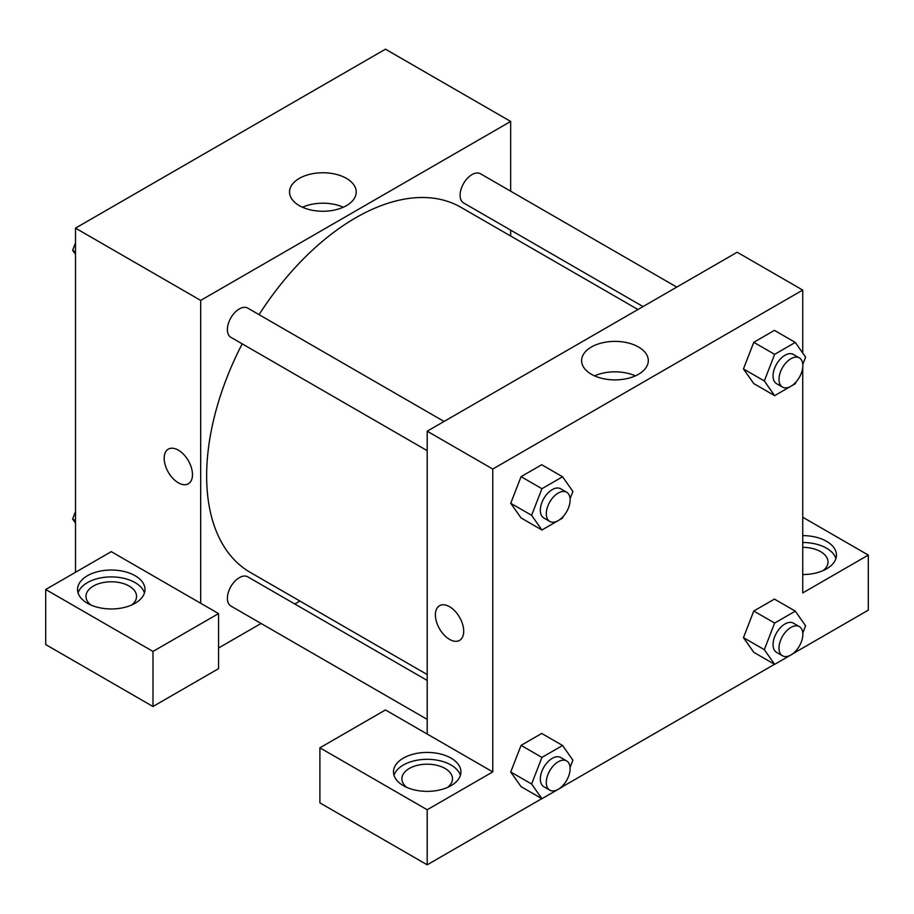 <?xml version="1.0" encoding="UTF-8"?>
<svg xmlns="http://www.w3.org/2000/svg" width="914" height="914" viewBox="0 0 914 914"><rect width="100%" height="100%" fill="white"/><g stroke="black" fill="none" stroke-linecap="round" stroke-linejoin="round"><path stroke-width="1.37" d="M75.508 572.29L75.508 228.134L385.468 49.185L510.652 121.448L510.652 191.186M510.652 230.122L510.652 236.018M346.463 178.39A33.35 19.251 180 0 1 356.232 192.009A33.35 19.251 180 0 1 322.882 211.26A33.35 19.251 180 0 1 289.532 192.009A33.35 19.251 180 0 1 310.12 174.22A33.35 19.251 180 0 1 346.463 178.39M200.68 603.263L111.268 551.645L45.7 589.496L152.992 651.442L218.56 613.591L200.68 603.263L200.68 300.409L75.508 228.134M200.68 300.409L510.652 121.448M343.287 207.227A33.35 19.251 0 0 0 302.477 207.227M168.325 449.128A20.017 11.562 -120 0 0 165.263 465.169A20.017 11.562 -120 0 0 178.333 482.809A20.017 11.562 60 0 1 165.251 465.169A20.017 11.562 60 0 1 168.325 449.128A20.017 11.562 60 0 1 188.341 460.69A20.017 11.562 60 0 1 188.341 483.803A20.017 11.562 60 0 1 178.333 482.809A20.017 11.562 -120 0 0 188.341 483.803M87.424 575.729A33.715 19.468 180 0 1 124.178 571.513A33.715 19.468 180 0 1 144.995 589.496A33.715 19.468 180 0 1 111.268 608.964A33.715 19.468 180 0 1 77.553 589.496A33.715 19.468 180 0 1 87.424 575.729M144.458 592.935A33.715 19.468 0 0 0 121.356 577.808A33.715 19.468 0 0 0 87.424 582.618A33.715 19.468 0 0 0 78.078 592.935M90.84 604.988A25.295 14.601 180 0 1 85.985 596.385A25.295 14.601 180 0 1 101.591 582.892A25.295 14.601 180 0 1 129.148 586.057A25.295 14.601 180 0 1 136.563 596.385A25.295 14.601 180 0 1 131.707 604.988M45.7 589.496L45.7 644.564L152.992 706.511L218.56 668.648L218.56 613.591M152.992 651.442L152.992 706.511M299.895 601.046L294.799 603.994M261.073 623.462L218.56 648.003M427.192 680.439L247.74 576.825A16.863 9.734 120 0 0 234.749 581.338A16.863 9.734 120 0 0 227.392 598.304A16.863 9.734 120 0 0 230.876 606.028L427.192 719.375M676.771 287.099L480.456 173.751A16.863 9.734 120 0 0 467.454 178.276A16.863 9.734 120 0 0 460.096 195.242A16.863 9.734 120 0 0 463.592 202.954L643.045 306.567M444.055 421.457L247.74 308.109A16.863 9.734 120 0 0 234.749 312.622A16.863 9.734 120 0 0 227.392 329.6A16.863 9.734 120 0 0 230.876 337.312L427.192 450.659M242.199 343.847A210.746 121.676 120 0 0 206.644 475.931A210.746 121.676 120 0 0 250.287 572.404L427.192 674.543M637.949 309.515L461.044 207.375A210.746 121.676 120 0 0 259.062 314.644M427.192 734.045L385.468 709.95L319.9 747.812L427.192 809.758L492.76 771.896L427.192 734.045L427.192 431.191L737.164 252.23L802.732 290.081L802.732 353.01M319.9 747.812L319.9 802.869L427.192 864.815L541.808 798.642M562.647 786.611L774.524 664.295M795.363 652.265L868.3 610.152L868.3 555.084L802.732 592.935L802.732 367.599M802.732 547.36A25.295 14.601 180 0 1 820.612 551.645A25.295 14.601 180 0 1 828.015 561.961A25.295 14.601 180 0 1 823.16 570.576M835.922 558.523A33.715 19.468 0 0 0 802.732 542.505M802.732 535.615A33.715 19.468 180 0 1 836.447 555.084A33.715 19.468 180 0 1 802.732 574.552M406.764 787.388A25.295 14.601 180 0 1 401.909 778.785A25.295 14.601 180 0 1 427.192 764.184A25.295 14.601 180 0 1 452.487 778.785A25.295 14.601 180 0 1 447.632 787.388M460.382 775.335A33.715 19.468 0 0 0 437.28 760.208A33.715 19.468 0 0 0 403.348 765.018A33.715 19.468 0 0 0 394.003 775.335M403.348 758.129A33.715 19.468 180 0 1 440.102 753.913A33.715 19.468 180 0 1 460.919 771.896A33.715 19.468 180 0 1 427.192 791.364A33.715 19.468 180 0 1 393.477 771.896A33.715 19.468 180 0 1 403.348 758.129M427.192 809.758L427.192 864.815M802.732 517.233L868.3 555.084M795.923 650.802L795.294 652.436L774.638 664.364L764.321 649.671L774.638 623.062L753.776 611.02L774.432 599.093L753.776 611.02L743.459 637.629L753.776 652.31L743.436 637.652M795.923 382.086L795.294 383.72L774.638 395.648L753.776 383.594L743.436 368.936M774.638 395.648L764.321 380.955L774.638 354.346L753.776 342.304L774.432 330.377L753.776 342.304L743.459 368.913L753.776 383.594M563.218 516.444L562.578 518.078L541.933 529.994L521.071 517.952L510.72 503.294M541.933 529.994L531.605 515.313L541.933 488.704L521.071 476.651L541.716 464.735L521.071 476.651L510.743 503.271L521.071 517.952M563.218 785.16L562.578 786.794L541.933 798.71L531.605 784.029L541.933 757.42L521.071 745.367L541.716 733.451L521.071 745.367L510.743 771.976L521.071 786.668L510.72 772.01M492.76 771.896L492.76 469.042L802.732 290.081M638.543 347.023A33.35 19.251 180 0 1 648.312 360.642A33.35 19.251 180 0 1 614.962 379.893A33.35 19.251 180 0 1 581.612 360.642A33.35 19.251 180 0 1 602.2 342.853A33.35 19.251 180 0 1 638.543 347.023M492.76 469.042L427.192 431.191M635.367 375.86A33.35 19.251 0 0 0 594.557 375.86M439.543 605.708A20.017 11.562 -120 0 0 436.469 621.749A20.017 11.562 -120 0 0 449.551 639.389A20.017 11.562 60 0 1 436.469 621.76A20.017 11.562 60 0 1 439.531 605.708A20.017 11.562 60 0 1 459.559 617.27A20.017 11.562 60 0 1 459.559 640.394A20.017 11.562 60 0 1 449.551 639.4A20.017 11.562 -120 0 0 459.559 640.383M541.933 488.704L562.578 476.777L572.907 491.469L570.085 498.724M566.646 492.235L560.682 488.784A16.863 9.734 120 0 0 547.692 493.309A16.863 9.734 120 0 0 540.334 510.275A16.863 9.734 120 0 0 543.83 517.987L549.782 521.437A16.863 9.734 120 0 0 566.646 511.703A16.863 9.734 120 0 0 566.646 492.235A16.863 9.734 120 0 0 553.656 496.748A16.863 9.734 120 0 0 546.298 513.714A16.863 9.734 120 0 0 549.782 521.437M531.605 515.313L510.743 503.271M562.578 476.777L541.716 464.735M774.638 354.346L795.294 342.419L805.611 357.111L802.8 364.366M799.362 357.877L793.398 354.438A16.863 9.734 120 0 0 780.407 358.951A16.863 9.734 120 0 0 773.05 375.917A16.863 9.734 120 0 0 776.534 383.64L782.498 387.079A16.863 9.734 120 0 0 799.362 377.345A16.863 9.734 120 0 0 799.362 357.877A16.863 9.734 120 0 0 786.371 362.39A16.863 9.734 120 0 0 779.002 379.356A16.863 9.734 120 0 0 782.498 387.079M764.321 380.955L743.459 368.913M795.294 342.419L774.432 330.377M541.933 757.42L562.578 745.493L572.907 760.185L570.085 767.44M566.646 760.939L560.682 757.5A16.863 9.734 120 0 0 547.692 762.025A16.863 9.734 120 0 0 540.334 778.991A16.863 9.734 120 0 0 543.83 786.703L549.782 790.142A16.863 9.734 120 0 0 566.646 780.407A16.863 9.734 120 0 0 566.646 760.939A16.863 9.734 120 0 0 553.656 765.464A16.863 9.734 120 0 0 546.298 782.43A16.863 9.734 120 0 0 549.782 790.142M541.933 798.71L521.071 786.668M531.605 784.029L510.743 771.976M562.578 745.493L541.716 733.451M774.638 623.062L795.294 611.135L805.611 625.827L802.8 633.082M799.362 626.593L793.398 623.142A16.863 9.734 120 0 0 780.407 627.667A16.863 9.734 120 0 0 773.05 644.633A16.863 9.734 120 0 0 776.534 652.345L782.498 655.795A16.863 9.734 120 0 0 799.362 646.061A16.863 9.734 120 0 0 799.362 626.593A16.863 9.734 120 0 0 786.371 631.106A16.863 9.734 120 0 0 779.002 648.072A16.863 9.734 120 0 0 782.498 655.795M774.638 664.364L753.776 652.31M764.321 649.671L743.459 637.629M795.294 611.135L774.432 599.093M75.508 254.423L72.617 250.322L75.508 242.884M82.877 223.884L103.716 211.854M75.508 251.978L72.617 250.322M315.581 89.526L336.421 77.496M75.508 523.139L72.617 519.026L75.508 511.589M75.508 520.694L72.617 519.026"/></g></svg>
